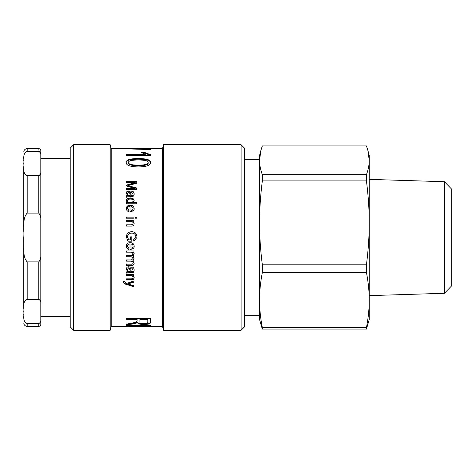 <?xml version="1.0" encoding="UTF-8"?>
<svg xmlns="http://www.w3.org/2000/svg" width="475" height="475" viewBox="0 0 475 475"><rect width="100%" height="100%" fill="white"/><g stroke="black" fill="none" stroke-linecap="round" stroke-linejoin="round"><path stroke-width="0.71" d="M133.956 281.812L127.941 283.581L127.941 283.967L133.956 285.724L133.956 286.799L126.356 284.394C124.581 284.032 123.637 283.32 123.53 282.257L123.672 281.55L124.86 281.438L124.747 282.067L126.528 283.421L133.956 280.98L133.956 282.156L127.941 283.937M124.86 281.099L124.747 282.067M133.956 286.419L126.356 284.032C124.581 283.676 123.637 282.969 123.53 281.913M126.356 284.032L126.356 284.394M126.415 284.044L126.415 284.4M134.128 277.382C134.045 279.015 133.042 279.763 131.112 279.632L126.534 279.336M133.956 275.28L132.911 275.28L132.911 275.595L134.128 277.691C134.045 279.336 133.042 280.09 131.112 279.959L126.534 279.959L126.534 278.831L131.053 278.831C132.472 278.807 133.137 278.35 133.042 277.459C133.077 276.302 132.264 275.708 130.595 275.684L126.534 275.684L126.534 274.544L133.956 274.544L133.956 275.571L132.911 275.571M133.042 277.459L133.042 277.151C133.077 276.005 132.264 275.417 130.595 275.387L126.534 275.387M130.969 244.025L130.969 248.199C132.436 247.95 133.143 247.261 133.095 246.145C133.012 244.904 132.305 244.197 130.969 244.025L130.969 243.972C132.305 244.144 133.012 244.845 133.095 246.074L133.095 246.145M134.128 246.074C134.431 247.95 133.036 249.054 129.93 249.393M128.927 248.075L128.767 249.345C127.187 248.9 126.386 247.831 126.356 246.139M129.93 243.948L129.93 243.901C128.268 244.079 127.425 244.827 127.401 246.139L128.927 248.152L128.767 249.434C127.187 248.989 126.386 247.914 126.356 246.21C126.451 243.918 127.728 242.743 130.192 242.666C132.673 242.725 133.986 243.883 134.128 246.145C134.431 248.027 133.036 249.143 129.93 249.482L129.93 243.948C128.268 244.132 127.425 244.88 127.401 246.21M131.765 241.169L127.971 241.169L126.356 236.96C126.522 233.658 128.28 231.925 131.623 231.752C134.918 231.8 136.699 233.504 136.966 236.865L136.937 237.5L133.932 241.009L133.594 239.804L135.761 237.5L135.803 236.859C135.66 234.377 134.294 233.124 131.712 233.112C128.968 233.249 127.591 234.507 127.585 236.888L128.648 239.875L130.548 239.875L130.548 236.859L131.765 236.859L131.765 241.199L127.971 241.199L126.356 236.954C126.522 233.629 128.28 231.883 131.623 231.711C134.918 231.752 136.699 233.468 136.966 236.859M130.548 236.865L131.765 236.865M127.585 236.894L127.627 237.5M135.761 237.5L135.803 236.859M133.932 241.009L133.594 239.822M136.937 237.5L133.932 241.039M126.38 237.5L126.356 236.954M132.911 221.344L134.128 223.654M126.534 220.24L133.956 220.24M126.534 224.912L131.053 224.912C132.472 224.883 133.137 224.378 133.042 223.398L133.042 223.286C133.077 222.015 132.264 221.362 130.595 221.338L126.534 221.338L126.534 220.103L133.956 220.103L133.956 221.219L132.911 221.249L134.128 223.547C134.045 225.376 133.042 226.219 131.112 226.076L126.534 226.076L126.534 224.817L131.053 224.817C132.472 224.788 133.137 224.277 133.042 223.286M135.363 217.134L136.788 217.134M136.788 218.209L135.363 218.209L135.363 216.974L136.788 216.974L136.788 218.209M126.534 217.134L133.956 217.134M133.956 218.209L126.534 218.209L126.534 216.974L133.956 216.974L133.956 218.209M133.095 200.836L133.095 201.115C133.018 202.314 132.026 202.932 130.138 202.956C128.303 202.855 127.395 202.261 127.401 201.168L127.401 200.883C127.395 201.988 128.303 202.588 130.138 202.688C132.026 202.659 133.018 202.041 133.095 200.836C132.994 199.643 132.044 199.043 130.245 199.043C128.369 199.144 127.419 199.761 127.401 200.883M126.534 202.932L127.484 202.635L126.356 200.765C126.504 198.972 127.805 198.01 130.245 197.879C132.739 197.968 134.033 198.912 134.128 200.717L133.113 202.855L136.788 202.855M126.356 201.05C126.504 199.268 127.805 198.318 130.245 198.188C132.739 198.271 134.033 199.209 134.128 200.996M133.113 202.582L136.788 202.582L136.788 203.751L126.534 203.751L126.534 202.659L127.484 202.659M148.164 162.438L148.164 163.02C148.408 164.777 145.136 165.668 138.344 165.692C131.611 165.65 128.345 164.772 128.547 163.044L128.547 162.462C128.345 164.208 131.611 165.098 138.344 165.134C145.136 165.11 148.408 164.213 148.164 162.438C148.331 160.793 145.059 159.986 138.344 160.01C131.587 159.986 128.321 160.799 128.547 162.462M126.124 163.044C126.124 160.402 130.197 159.119 138.344 159.196C146.549 159.161 150.634 160.443 150.587 163.044M138.344 158.591C146.549 158.555 150.634 159.843 150.587 162.462C150.587 165.365 146.508 166.856 138.344 166.927C130.144 166.802 126.071 165.312 126.124 162.462C126.124 159.802 130.197 158.513 138.344 158.591L138.344 159.196M142.696 153.092L144.554 153.092L150.587 155.402L126.534 155.402L126.534 154.969L145.255 154.969L145.255 154.328L141.71 152.433L144.554 152.433L150.587 154.696L150.587 155.402M144.554 153.092L144.554 152.433M126.534 155.402L126.534 154.328L145.255 154.328M129.883 148.924L150.456 149.156L150.456 149.554L126.534 148.859L142.738 148.663M129.883 148.764L162.492 148.651L162.492 326.349L163.542 330.279L241.086 330.279L241.086 144.721L244.506 148.141L244.506 326.859L241.086 330.279M129.378 326.242L126.534 326.242M129.378 325.743L129.378 326.349L137.471 326.349L137.471 325.743L129.378 325.743L129.378 325.322M137.471 325.322L137.471 325.743M140.315 326.301L137.471 326.301M140.315 325.743L140.315 326.349L147.636 326.349L147.636 325.743L140.315 325.743L140.315 325.322M147.636 325.322L147.636 325.743M150.456 326.266L147.636 326.266M137.518 148.651L111.233 148.651L111.233 326.349L126.534 326.349L126.534 325.322L150.456 325.322L150.456 326.349L162.492 326.349M147.832 319.74L147.832 319.105L139.941 319.105L139.941 322.068C139.834 323.184 141.158 323.724 143.919 323.689C146.318 323.754 147.624 323.291 147.832 322.299L147.832 319.74L139.941 319.74M150.456 321.611C150.646 323.101 148.467 323.819 143.919 323.754C140.256 323.808 138.106 323.267 137.471 322.133L133.053 323.279L126.534 324.14L135.666 322.347L137.097 321.058L137.097 319.74L126.534 319.74L126.534 318.488L150.456 318.488L150.456 322.264C150.646 323.766 148.467 324.484 143.919 324.425C140.256 324.478 138.106 323.932 137.471 322.792L133.053 323.944L126.534 324.811L126.534 323.986M137.097 319.74L137.097 319.105L126.534 319.105M137.406 322.133L137.406 322.792M137.471 322.133L137.471 322.792M126.534 185.446L135.262 183.118L135.262 182.667L126.534 182.667L126.534 181.652L136.788 181.652L136.788 183.249L128.018 185.571L128.018 185.992L136.788 188.438M126.534 182.085L136.788 182.085M126.534 188.866L135.12 188.866L135.12 188.462L126.534 186.028L126.534 185.042L135.262 182.697M128.018 185.594L136.788 188.058L136.788 189.561L126.534 189.561L126.534 188.486L135.12 188.486M127.353 193.384L127.353 193.723C127.276 194.934 128.096 195.611 129.806 195.759L130.257 195.433C130.138 193.741 129.562 192.63 128.535 192.096L127.353 193.384C127.276 194.607 128.096 195.29 129.806 195.433L130.257 195.433M131.682 192.535L131.842 191.484C133.368 191.71 134.128 192.666 134.128 194.358M126.356 193.467C126.433 192.066 127.146 191.348 128.505 191.3C129.758 191.211 130.53 192.042 130.821 193.8L131.248 195.759C132.4 195.997 133.018 195.474 133.095 194.192L131.682 192.185L131.842 191.128C133.368 191.354 134.128 192.322 134.128 194.02C133.986 196.062 133.053 196.905 131.338 196.555L126.534 196.911L126.534 195.742L127.454 195.51L126.356 193.123C126.433 191.716 127.146 190.992 128.505 190.944C129.758 190.849 130.53 191.692 130.821 193.456L131.248 195.433C132.4 195.676 133.018 195.148 133.095 193.859M126.534 196.062L127.454 195.51M126.534 197.22L126.534 196.911M131.842 191.484L131.842 191.128M131.248 195.759L131.248 195.433M130.821 193.8L130.821 193.456M133.095 208.477L133.095 208.697C133.143 209.76 132.436 210.407 130.969 210.651L130.969 210.437C132.436 210.199 133.143 209.54 133.095 208.477C133.012 207.302 132.305 206.631 130.969 206.471L130.969 210.437M126.356 208.757C126.451 206.613 127.728 205.515 130.192 205.449C132.673 205.497 133.986 206.578 134.128 208.697M127.401 208.537L128.927 210.395L128.767 211.63C127.187 211.191 126.386 210.164 126.356 208.537C126.451 206.376 127.728 205.265 130.192 205.206C132.673 205.248 133.986 206.34 134.128 208.477C134.431 210.277 133.036 211.339 129.93 211.672L129.93 206.405C128.268 206.572 127.425 207.284 127.401 208.537L128.927 210.603M134.128 253.525L133.724 254.784L132.572 254.362M133.956 251.958L132.846 251.958L134.128 253.644L133.724 254.915L132.572 254.493L132.846 253.591C132.804 252.658 132.002 252.189 130.435 252.178L126.534 252.178L126.534 250.942L133.956 250.942L133.956 252.071L132.846 252.071M132.846 253.591L132.846 253.466C132.804 252.546 132.002 252.077 130.435 252.065L126.534 252.065M134.128 262.99C134.128 264.444 133.297 265.169 131.634 265.169L126.534 265.169M134.128 258.774L132.822 260.799L134.128 263.186C134.128 264.652 133.297 265.388 131.634 265.382L126.534 265.382L126.534 263.975M133.956 256.601L132.929 256.631M126.534 260.977L130.845 260.977C132.353 261.09 133.083 261.666 133.042 262.711L133.042 262.907C133.083 261.85 132.353 261.268 130.845 261.161L126.534 261.161L126.534 259.938L131.361 259.938L133.042 258.525C133.178 257.402 132.299 256.803 130.387 256.732L126.534 256.732M132.929 256.601L134.128 258.94L132.822 260.977M133.042 258.685C133.178 257.557 132.299 256.951 130.387 256.88L126.534 256.88L126.534 255.645L133.956 255.645L133.956 256.749L132.929 256.749M126.534 264.177L131.225 264.177C132.282 264.361 132.887 263.94 133.042 262.907M127.353 269.426C127.276 270.726 128.096 271.451 129.806 271.599L130.257 271.599C130.138 269.806 129.562 268.618 128.535 268.031L127.353 269.426L128.535 268.031M128.535 267.793C129.562 268.375 130.138 269.557 130.257 271.338L130.257 271.599M134.128 269.853C133.986 271.991 133.053 272.87 131.338 272.496L126.534 272.858M126.356 268.903L127.454 271.415L126.356 269.147C126.433 267.615 127.146 266.819 128.505 266.76C129.758 266.671 130.53 267.585 130.821 269.503L131.248 271.599C132.4 271.854 133.018 271.302 133.095 269.931L131.682 267.888M133.095 269.931L131.682 268.126L131.842 266.962C133.368 267.229 134.128 268.274 134.128 270.103C133.986 272.258 133.053 273.143 131.338 272.763L126.534 273.131L126.534 271.92L127.454 271.676M162.492 148.651L163.542 144.721L163.542 330.279M73.643 144.721L70.223 148.141L70.223 326.859L73.643 330.279L73.643 144.721L110.176 144.721L110.176 330.279L73.643 330.279M23.75 237.5C24.51 229.615 21.844 219.046 27.17 213.097L38.784 213.097C40.571 215.626 41.254 218.643 40.838 222.158L40.838 252.842C41.254 256.358 40.571 259.374 38.784 261.903L27.17 261.903C21.844 255.954 24.51 245.385 23.75 237.5L23.75 308.471M23.75 166.529L23.75 231.473M23.75 160.497C23.75 149.334 23.75 149.334 23.75 160.497M23.75 314.503C23.75 325.666 23.75 325.666 23.75 314.503M27.17 175.714C21.844 172.74 24.51 167.455 23.75 163.513C24.51 159.57 21.844 154.286 27.17 151.311L38.784 151.311C40.565 152.576 41.254 154.084 40.838 155.842L40.838 171.184C41.254 172.942 40.565 174.45 38.784 175.714L27.17 175.714L27.17 213.097M40.838 222.158L40.838 171.184M40.838 303.816L40.838 319.158C41.254 320.916 40.571 322.424 38.784 323.689L27.17 323.689C21.844 320.714 24.51 315.43 23.75 311.487C24.51 307.545 21.844 302.26 27.17 299.286L38.784 299.286C40.571 300.55 41.254 302.058 40.838 303.816L40.838 252.842M40.838 319.158L40.838 324.3L40.838 319.158M40.838 155.842L40.838 150.7L40.838 155.842M40.571 153.348L40.048 152.119M39.461 151.519L39.152 151.371M39.039 151.341L38.784 148.651C40.031 148.77 40.713 149.459 40.838 150.7M39.152 175.655L39.461 175.507M260.912 150.373L259.54 155.485L259.54 160.295L260.912 150.373L262.337 145.908L366.445 145.908L367.864 150.373L369.235 160.295L369.235 155.485L369.235 319.515L366.445 329.092L262.337 329.092L259.54 319.515L259.54 300.069L259.54 315.246L244.506 315.246M244.506 159.754L259.54 159.754L259.54 300.069C259.522 291.442 260.454 282.251 262.337 272.502L366.445 272.502C368.321 282.251 369.253 291.442 369.235 300.069C369.253 308.702 368.321 317.888 366.445 327.637L366.445 329.092M259.54 222.864L259.54 222.864C259.522 209.73 260.454 195.748 262.337 180.91L366.445 180.91C368.321 195.748 369.253 209.73 369.235 222.864C369.253 236.004 368.321 249.987 366.445 264.824L262.337 264.824C260.454 249.987 259.522 236.004 259.54 222.864M444.416 293.289L451.25 286.247L451.25 188.753L444.416 181.711L444.416 293.289L369.235 295.628M366.445 327.637L262.337 327.637L262.337 329.092M262.337 327.637C260.454 317.888 259.522 308.702 259.54 300.069M262.337 264.824L262.337 272.502M369.235 160.295C369.253 164.801 368.321 169.599 366.445 174.687L262.337 174.687C260.454 169.599 259.522 164.801 259.54 160.295M262.337 174.687L262.337 180.91M366.445 264.824L366.445 272.502M366.445 174.687L366.445 180.91M129.093 283.308L129.093 283.658M131.112 279.632L131.112 279.959M130.595 275.387L130.595 275.684M130.245 198.188L130.245 197.879M138.344 165.692L138.344 165.134M133.053 323.279L133.053 323.944M143.919 323.754L143.919 324.425M129.657 186.432L129.657 186.04M129.806 195.759L129.806 195.433M130.999 194.821L130.999 194.489M128.505 191.3L128.505 190.944M38.784 175.714L38.784 213.097M38.784 323.689L38.784 326.349C40.031 326.23 40.713 325.541 40.838 324.3M38.784 261.903L38.784 299.286M27.17 151.311L27.17 148.651L38.784 148.651M38.784 326.349L27.17 326.349L27.17 323.689M27.17 299.286L27.17 261.903M126.534 325.666L129.378 325.666M137.471 325.666L140.315 325.666M147.636 325.666L150.456 325.666M163.542 144.721L241.086 144.721M111.233 148.651L110.176 144.721M111.233 326.349L110.176 330.279M40.838 316.439L70.223 316.439M40.838 158.561L70.223 158.561M27.17 148.651C25.092 148.853 23.952 149.993 23.75 152.071M27.17 326.349C25.092 326.147 23.952 325.007 23.75 322.929M444.416 181.711L369.235 179.372M369.235 155.485L367.864 150.373"/></g></svg>
